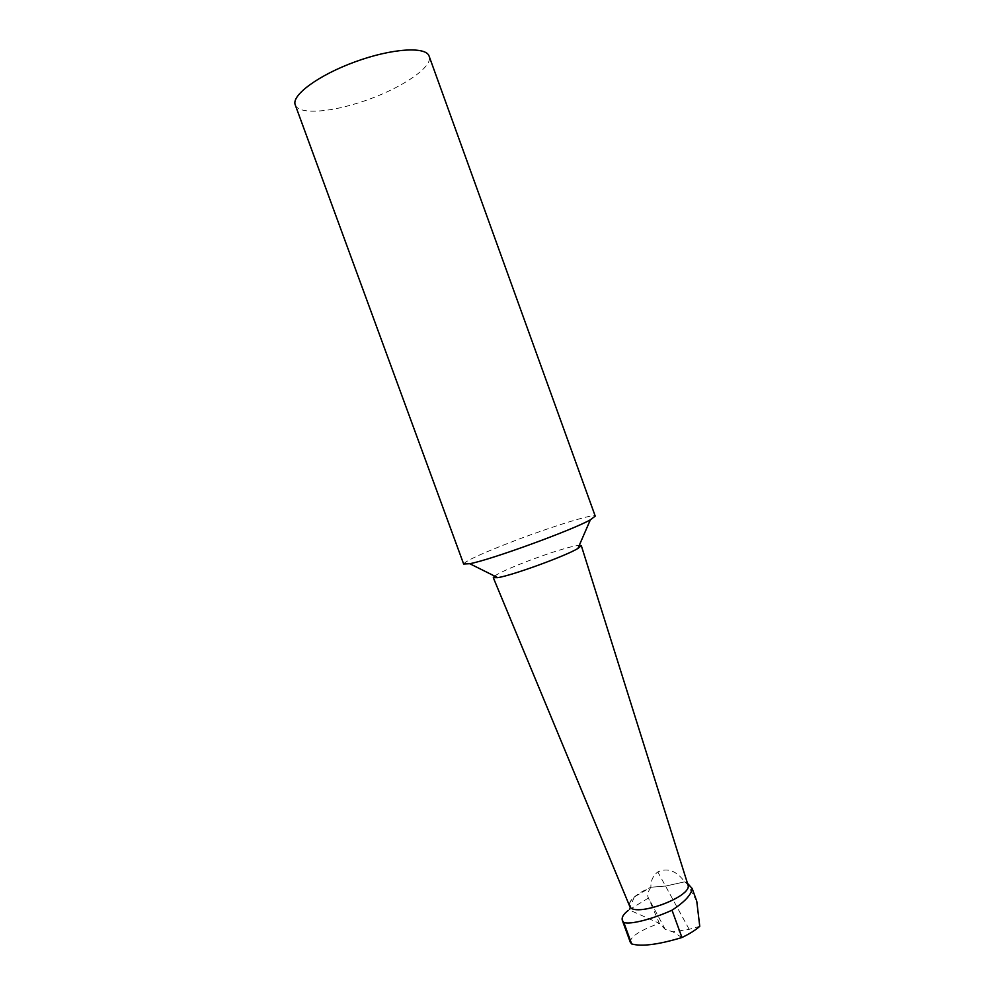 <?xml version="1.0" encoding="UTF-8"?>
<svg xmlns="http://www.w3.org/2000/svg" width="995" height="995" viewBox="0 0 995 995"><rect width="100%" height="100%" fill="white"/><g stroke="black" fill="none" stroke-linecap="round" stroke-linejoin="round"><path stroke-width="0.75" stroke-dasharray="4.97 3.73" d="M696.761 901.196L686.326 882.553L684.709 881.856C676.5 870.774 667.533 867.466 657.807 871.931C652.969 875.724 650.668 880.836 650.904 887.241L649.76 887.739C635.606 894.318 628.865 900.363 629.536 905.86C628.765 903.423 630.357 900.45 634.325 896.955L650.904 887.241L665.543 886.072L684.709 881.856L687.893 884.617L684.709 881.856L665.543 886.072L650.904 887.241C648.193 891.209 647.223 894.505 648.006 897.117L659.374 923.31L665.22 929.392L672.918 931.842L689.174 929.318L699.759 926.32M630.345 942.327C629.972 936.867 639.648 930.524 659.374 923.31L629.014 909.853L648.317 898.137M681.948 937.526L672.918 931.842M629.014 909.853L634.325 896.955M687.47 883.299L686.326 882.553M295.241 104.885C298.276 114.064 326.012 112.92 356.62 103.418C395.935 91.727 434.019 67.672 429.119 56.155M463.645 564.016C465.797 560.683 483.197 552.772 515.858 540.285C553.506 525.994 594.923 513.221 595.234 516.119M494.552 576.068C499.677 572.647 510.758 567.66 527.81 561.093C552.424 551.889 569.588 546.591 579.314 545.21M665.22 929.392L648.006 897.117M689.174 929.318L657.807 871.931"/><path stroke-width="1.49" d="M629.648 906.122C633.33 918.422 693.055 896.682 687.98 884.891L687.893 884.617C694.062 896.383 632.372 918.833 629.536 905.86L493.296 577.672L494.552 576.068M628.243 910.437C623.442 914.069 621.477 917.39 622.335 920.4L630.345 942.327L631.651 943.932C641.638 946.767 658.416 944.628 681.948 937.526C689.821 933.696 695.754 929.952 699.759 926.32L696.761 901.196L692.134 888.46L687.47 883.299M681.948 937.526L672.011 910.201C684.709 901.918 691.413 894.679 692.134 888.46M631.651 943.932L623.803 922.464C630.096 924.865 652.397 919.169 672.011 910.201M622.335 920.4L623.803 922.464M429.119 56.155C426.146 46.243 392.042 48.307 355.339 61.74C318.599 75.048 291.137 95.371 295.241 104.885L463.645 564.016L469.752 563.705C489.95 560.11 572.573 530.037 590.371 519.813L595.234 516.119L429.119 56.155M579.314 545.21L581.304 545.646L577.896 548.481C565.682 555.994 511.928 575.558 497.736 577.647L493.296 577.672M577.896 548.481L590.371 519.813M497.736 577.647L469.752 563.705M687.98 884.891L581.304 545.646"/></g></svg>
